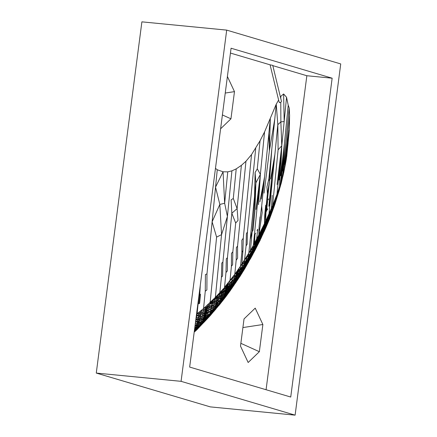 <?xml version="1.0" encoding="UTF-8"?>
<svg xmlns="http://www.w3.org/2000/svg" width="437" height="437" viewBox="0 0 437 437"><rect width="100%" height="100%" fill="white"/><g stroke="black" fill="none" stroke-linecap="round" stroke-linejoin="round"><path stroke-width="0.66" d="M295.112 415.15L340.729 63.933L226.694 30.115L181.076 381.332L295.112 415.15L210.306 406.885L96.271 373.067L181.076 381.332M96.271 373.067L141.888 21.85L226.694 30.115M290.736 397.042L189.658 367.069L231.069 48.223L332.147 78.196L290.736 397.042M194.197 332.12L204.729 321.495L206.144 319.097L207.602 315.022L210.148 302.415L216.599 237.1L221.554 234.631L227.415 216.452L224.651 203.249L223.056 171.779L217.26 169.78L215.468 168.365M195.219 324.249L197.12 313.684L203.549 308.582L215.354 297.4L221.554 234.631L219.827 204.44L215.545 187.129L223.056 171.779L227.753 171.867L231.921 170.845L236.215 168.873L241.382 165.355L245.949 161.269L251.532 154.578L260.048 140.785L264.565 131.919L276.244 104.175A590.42 240.142 -84.4 0 1 278.615 100.057L270.088 64.829L230.441 53.068M220.603 128.795L230.949 118.815L234.478 91.633L227.398 76.486M230.949 118.815L222.406 114.947M234.478 91.633L225.252 93.043M266.073 389.728L306.85 75.732L272.819 65.637M306.85 75.732L332.147 78.196M278.615 100.057L279.369 102.608A1.639 0.972 166.4 0 0 281.428 101.209L272.748 65.364L270.088 64.829M195.126 331.393L210.142 315.733L225.607 296.991L236.27 281.909L237.51 279.358L246.233 266.144L250.33 258.622L251.947 253.176L253.378 245.19L258.835 234.948L259.108 226.574L261.703 205.903L270.312 118.766L269.4 150.749L268.875 133.29M203.576 322.719L210.142 315.733L220.439 303.365L222.204 298.766L223.646 297.734L225.497 295.407L225.82 294.38L227.322 293.151L230.911 288.333L231.741 287.759L237.51 279.358L239.105 273.994L240.508 266.128L248.975 252.908L258.611 236.554L262.162 212.622L261.703 205.903M206.832 319.25L215.725 308.926L217.091 305.616L219.074 303.901L220.068 300.803L222.204 298.766L224.514 287.333L234.778 274.349L240.508 266.128L242.442 264.156L244.682 259.922L246.676 257.551L248.975 252.908L252.908 248.363L256.557 241.475L256.721 240.437L258.354 238.198L258.611 236.554L260.403 233.298L260.561 232.244L258.835 234.948L264.44 223.662L267.389 193.793L266.947 186.932L268.864 178.853L276.244 104.175L277.817 124.682L280.865 121.89L284.165 121.541L286.557 97.287L283.624 93.96L280.756 96.408L280.767 98.472M260.561 232.244L264.21 225.317L264.44 223.662L269.023 213.737L277.817 124.682L278.107 149.82L281.767 145.794L280.865 121.89L280.783 102.247M267.389 193.793L269.514 181.415L268.864 178.853M222.204 298.766L232.577 285.263L232.976 283.832L234.691 281.794L234.991 280.669L236.909 277.888L237.428 275.698L242.508 270.689L243.272 267.788L246.79 263.73L247.56 260.813L252.575 254.055L256.333 247.642L265.827 227.819L267.52 222.111L269.023 213.737L272.59 205.674L278.107 149.82M194.268 331.574L198.775 327.368L211.033 314.389L213.349 307.927L215.354 297.4L228.021 283.946L229.512 283.908L229.993 280.68L232.238 278.604L234.778 274.349L236.537 272.754L238.444 270.006L240.05 269.252L242.087 266.423L242.442 264.156L244.217 263.047L246.315 259.818L246.676 257.551L248.511 256.049L252.619 249.98L256.18 243.567L256.557 241.475L258.059 239.858L258.354 238.198L260.053 235.417L264.44 223.662L268.793 215.381L276.976 194.301L284.165 121.541L283.624 93.96M272.229 195.306L271.399 208.362L268.793 215.381L270.345 212.824L270.667 210.743L272.125 208.804L272.59 205.674L275.37 199.125L280.478 183.616L288.218 105.213L289.212 107.961L282.362 177.285L284.219 169.736L289.589 115.384L289.212 107.961M194.607 328.957L198.016 325.931L198.403 324.751L200.332 323.593L202.5 321.534L204.767 319.174L205.128 318.065L208.263 315.711L212.448 310.975L214.398 309.347L215.102 307.255L217.091 305.616L219.674 294.15L221.909 292.031L222.067 290.955L224.285 288.972L225.869 288.289L227.699 286.044L227.868 284.995L231.708 281.881L235.751 277.331L235.975 276.184L237.886 273.425L238.274 271.142L243.622 266.231L243.933 264.642L245.894 262.102L246.113 260.96L247.905 259.245L248.221 257.65L250.232 254.776L251.018 250.193L253.378 245.19L254.902 243.835L256.721 240.437L257.743 236.996L258.611 236.554L260.233 234.358L262.271 229.556L265.303 224.662L267.193 219.194L271.841 210.405L273.742 204.052L276.572 197.016L276.976 194.301L279.183 188.107L283.498 172.997L286.738 156.32L289.365 129.74L289.589 115.384L288.251 128.975M252.908 248.363L258.059 239.858L261.714 232.774L262.102 230.627L263.642 228.72L265.106 225.743L266.832 221.346L271.524 211.994L273.371 206.226L276.053 199.785L281.701 181.208L283.635 167.202L285.787 142.626L282.777 169.862L284.072 159.953M195.765 320.07L200.441 316.361L200.665 315.137L202.615 314.454L207.045 310.183L207.253 309.035L209.274 307.943L211.825 305.682L212.043 304.513L216.736 300.503L216.949 299.372L221.346 295.314L221.548 294.216L233.353 282.318L233.702 280.74L237.428 275.698L237.662 274.567L242.901 269.279L244.84 266.537L245.419 264.287L249.172 259.245L249.997 255.913L253.711 249.997L261.036 235.942L270.809 215.048L273.977 206.291L275.048 201.195L280.144 185.867L282.826 175.401M195.006 325.909L199.092 322.364L200.84 321.982L202.872 320.397L205.128 318.065L205.466 316.945L207.602 315.022L209.787 313.75L215.102 307.255L216.025 303.83L220.068 300.803L220.898 297.482L223.017 295.68L226.656 291.271L227.699 286.044L229.217 285.558L229.512 283.908L231.9 280.783L232.238 278.604L234.308 277.517L238.089 272.278L241.666 268.7L242.087 266.423L243.933 264.642L244.217 263.047L246.113 260.96L246.315 259.818L248.221 257.65L248.511 256.049L252.296 251.597L253.946 248.992L255.754 245.638L256.18 243.567L257.726 241.514L261.277 234.898L261.714 232.774L264.664 227.885L265.303 224.662L267.018 220.264L269.766 215.954L271.524 211.994L276.053 199.785L279.713 188.156L283.995 171.26L286.246 159.549L288.71 136.388M282.073 179.23L285.033 165.661L287.153 150.792L288.72 135.388L287.393 149.673M194.776 327.652L198.403 324.751L199.403 321.168L201.331 320.228L205.778 315.825L207.602 315.022L208.46 315.143L209.787 313.75L211.087 309.134L213.349 307.927L217.539 304.201L223.285 298.766L225.497 295.407L226.89 294.358L227.322 293.151L231.741 287.759L236.28 280.128L243.081 270.503L252.225 255.055L254.695 249.729L257.655 244.818L262.866 234.216L269.585 218.926L275.086 203.664L279.194 190.346L283.706 172.806L285.924 161.444L288.087 143.303M227.322 293.151L227.743 291.807L231.091 287.792L236.28 280.128L236.608 279.008L242.098 271.989L244.84 266.537L248.844 260.37L262.113 235.193L270.416 216.457L276.878 197.644L281.701 181.208L286.104 160.488L287.065 152.999M196.535 314.121L199.097 313.22L201.238 311.494L203.281 310.505L203.549 308.582L205.592 307.686L212.431 302.18L212.601 301.033L221.548 294.216L221.909 292.031L225.689 289.354L231.501 282.979L235.27 279.533L235.751 277.331L237.662 274.567L237.886 273.425L239.449 272.437L241.432 269.826L241.666 268.7L245.66 263.227L245.894 262.102L253.192 252.034L254.99 248.708L255.519 246.648L258.644 241.716L260.49 238.056L261.036 235.942L263.872 231.064L266.636 222.422L271.18 213.551L275.425 202.44L281.253 183.103L284.285 169.846M285.492 163.662L289.141 130.204L287.404 142.67L288.72 135.388M285.667 162.608L286.104 160.488M285.563 156.146L284.531 168.502M267.52 222.111L269.312 217.997L270.345 212.824L271.841 210.405M212.448 310.975L213.234 310.696L217.091 305.616L217.899 305.277L226.453 295.407L236.013 282.023L244.354 269.208L253.624 252.75L261.228 237.832L270.809 215.048M266.275 226.579L270.006 217.757L274.731 204.795L276.572 197.016L281.018 183.054L282.362 177.285M253.624 252.75L259.769 240.929L262.113 235.193L265.827 227.819L270.006 217.757L273.704 207.313M265.827 227.819L269.165 219.942M263.992 231.91L266.029 227.349M266.472 226.333L268.356 221.865M270.416 216.457L271.841 212.617M272.125 208.804L273.906 202.97L273.562 205.133L272.125 208.804L273.371 206.226L275.37 199.125L276.572 197.016L279.183 188.107M272.89 209.858L274.185 206.193M273.688 207.684L274.365 205.805M275.752 201.14L281.253 183.103M276.053 199.785L277.511 194.705M279.194 190.346L280.86 183.928M277.626 195.497L279.238 190.204M280.144 185.867L281.734 179.399M252.619 249.98L254.165 247.97L255.055 242.803M251.947 253.176L253.46 251.018L254.165 247.97L257.726 241.514L258.059 239.858L263.303 230.419L264.21 225.317L265.494 223.58L265.822 221.428M195.481 322.26L199.949 318.781L200.441 316.361L202.222 316.432L206.581 312.455L206.821 311.324L208.902 309.806L211.087 309.134L211.595 306.85L214.157 304.496L216.025 303.83L216.736 300.503L220.898 297.482L221.346 295.314L225.055 292.528L230.785 286.213L231.042 285.137L234.991 280.669L235.27 279.533L237.187 276.758L238.728 275.485L242.508 270.689L250.33 258.622L252.225 255.055L253.46 251.018L256.978 244.687L257.726 241.514M207.127 316.546L208.067 316.251L210.929 312.914L213.027 311.231L215.561 307.998L221.493 301.951L224.509 297.947L225.137 296.423L232.397 287.114L235.281 282.908L235.92 281.242L241.262 274.168L246.512 265.581L254.29 251.619L255.711 248.724L256.978 244.687M235.92 281.242L237.744 279.625L245.119 268.083L255.711 248.724M194.547 329.443L195.366 329.181L197.59 327.105L198.016 325.931L199.813 325.046L206.635 317.912L207.635 317.328L210.312 314.498L210.732 313.444L217.058 307.238L226.027 296.286L237.471 280.112L243.802 270.252L254.842 250.669L260.004 240.399M250.221 259.152L252.903 254.23M255.874 248.631L257.655 244.818M255.274 249.778L255.76 248.844M256.568 246.157L258.016 243.791L258.923 240.672L262.533 233.686L263.303 230.419M257.366 243.13L258.923 240.672L260.053 235.417L264.888 226.819L267.892 220.456M262.113 235.193L262.533 233.686M259.54 241.41L260.332 239.837M262.932 232.085L267.127 223.7M264.21 225.317L267.193 219.194L269.023 213.737M240.508 266.128L241.89 252.187L242.934 250.63L243.267 238.241L251.532 154.578M244.217 263.047L246.058 245.971L246.397 233.577L247.44 232.025L255.705 148.329M246.058 245.971L247.134 244.201L247.44 232.025M248.511 256.049L255.896 182.83L255.115 172.522L257.284 168.819L260.048 140.785M250.439 250.335L253.777 213.507L255.896 182.83L260.37 174.396L257.284 168.819M231.244 289.223L237.744 279.625L238.684 277.457L237.93 278.194L240.29 274.234L241.432 269.826L243.272 267.788L243.622 266.231L245.419 264.287L245.66 263.227L247.56 260.813L247.905 259.245L252.296 251.597M238.515 278.56L239.727 275.905L238.886 276.894L240.29 274.234L241.683 273.152L242.508 270.689M239.826 276.523L240.847 275.026M239.558 277.009L241.284 274.327M239.334 277.342L240.437 275.709M239.929 275.343L240.973 273.791M241.666 273.72L245.96 266.204L246.79 263.73M242.098 271.989L245.223 267.023M244.075 269.766L245.119 268.083M243.802 270.252L244.709 268.766M245.96 266.63L250.756 257.442M246.381 265.035L249.576 259.594M248.14 262.85L248.506 262.211M229.993 280.68L231.413 266.264L231.49 253.318L232.839 251.849L235.685 223.017L238.028 220.412L237.111 208.602L233.292 198.491L236.215 168.873M235.685 223.017L231.828 213.294L237.111 208.602L241.382 165.355M224.514 287.333L225.978 272.524L227.338 270.962L227.442 257.715L231.828 213.294L231.107 199.867L233.292 198.491M231.413 266.264L232.604 264.751L232.839 251.849M233.702 280.74L234.778 274.349L236.177 260.212L236.39 247.522L237.575 246.08L245.949 161.269M236.177 260.212L237.602 258.207L237.575 246.08M241.89 252.187L241.841 240.203L243.267 238.241M196.262 316.241L201.064 312.712L202.97 312.471L205.035 311.182L207.253 309.035L207.449 307.888L212.043 304.513L212.431 302.18L216.949 299.372L217.484 296.018L219.674 294.15L222.979 289.043L224.285 288.972L226.038 287.229L226.197 286.169M223.722 292.342L225.279 291.479L226.038 287.229L227.868 284.995L228.622 282.34M223.017 295.68L224.558 294.614L225.279 291.479L228.89 287.202L229.217 285.558M214.512 302.71L216.512 301.628L218.751 299.34L222.624 297.269L224.279 295.658L224.558 294.614L228.152 290.354L228.89 287.202L231.042 285.137L231.9 280.783L234.024 279.134M209.421 316.503L220.942 302.907L222.881 299.782L224.279 295.658L226.12 293.347L226.656 291.271L228.152 290.354L230.512 287.289L230.785 286.213L232.976 283.832L233.353 282.318M219.598 304.633L229.758 291.342L232.162 286.579L233.997 284.034L234.691 281.794L236.608 279.008L236.909 277.888L238.334 276.894M227.743 291.807L228.152 290.354L231.091 287.792L232.162 286.579L232.577 285.263L233.997 284.034L231.315 288.786M218.538 305.884L224.673 298.176L228.109 292.692L230.512 287.289L232.577 285.263M226.453 295.407L226.89 294.358M222.455 301.017L227.164 294.773L228.109 292.692L230.534 289.392L231.091 287.792M224.673 298.176L224.323 298.646M226.098 296.33L229.938 291.075M230.479 290.343L230.894 289.649M229.758 291.342L229.988 291.004M226.71 295.499L227.164 294.773M227.753 294.068L228.715 292.752M239.077 268.187L238.274 271.142L234.308 277.517L235.975 276.184L236.537 272.754M235.106 283.597L236.27 281.909M235.734 282.581L236.674 281.226M232.211 287.819L236.477 280.942M225.978 272.524L226.306 258.802L227.442 257.715M214.829 300.913L212.245 303.344L209.897 304.223L212.601 301.033L213.617 299.072L215.113 299.137L217.484 296.018L218.391 294.112L219.674 294.15L221.412 277.266L222.553 276.08L222.914 262.058L231.921 170.845M219.095 297.613L221.127 296.406L223.383 294.03M222.067 290.955L221.444 290.752L219.674 294.15L221.734 293.118L224.023 290.649M209.274 307.943L211.595 306.85L211.825 305.682L214.157 304.496L220.352 299.744L222.624 297.269M194.394 330.612L197.114 328.263L197.59 327.105L199.813 325.046L200.496 324.964L209.853 315.503L214.709 309.991L215.359 308.527L218.871 304.414L221.772 300.143L220.046 303.038L221.33 301.377M219.849 303.518L218.456 305.397L219.849 303.518M218.888 305.397L220.008 304.086M206.144 319.097L217.276 306.779L217.899 305.277M215.725 308.926L218.456 305.397L217.353 307.282M213.638 311.652L216.173 308.68M221.412 277.266L221.799 263.047L222.914 262.058M217.484 296.018L216.872 295.756L215.113 299.137L217.14 298.247L219.401 295.871M195.743 320.239L198.037 319.436L202.222 316.432L202.615 314.454L204.598 313.52L206.821 311.324L207.045 310.183L208.902 309.806L215.72 305.064L217.965 302.666M214.168 310.953L215.283 309.669M194.23 331.891L197.699 328.334L198.267 328.22L209.105 316.776L209.853 315.503L211.814 313.695L213.234 310.696M210.694 315.088L211.279 314.405M212.633 312.826L217.091 305.616M216.599 237.1L212.114 221.832L219.827 204.44L224.651 203.249L227.753 171.867M195.694 330.853L194.804 331.546L197.114 328.263L203.664 321.922L204.767 319.174L209.186 315.399L209.787 313.75L212.906 309.516L208.498 311.625L206.335 313.575L206.581 312.455L208.498 311.625M194.361 330.869L196.847 328.859L195.934 330.476L199.348 327.105L202.091 322.653L203.216 319.256L205.466 316.945L206.067 314.695L212.906 309.516M207.941 317.934L209.186 315.399L211.978 312.286M205.658 320.097L206.876 318.895L208.46 315.143M205.357 320.829L206.035 320.108M207.57 318.453L211.033 314.389M207.209 318.846L207.892 318.125M199.004 295.122L199.742 294.664L200.283 285.268M203.549 308.582L205.259 291.233L205.428 274.567L206.974 273.884L217.26 169.78M205.259 291.233L206.887 289.944L206.974 273.884M196.295 315.995L198.72 315.7L199.097 313.22M196 318.24L198.507 316.945L198.72 315.7L202.97 312.471L203.281 310.505L205.417 308.855L205.592 307.686M195.492 322.162L197.508 321.883L198.507 316.945L200.665 315.137L201.238 311.494L201.938 309.86M195.252 324.134L197.213 323.107L197.508 321.883L201.796 318.365L202.222 316.432L204.101 315.814L206.335 313.575L206.067 314.695L203.828 316.962L205.237 310.013L207.449 307.888L207.624 306.752L209.607 306.075M194.989 326.046L196.563 325.554L197.213 323.107L199.403 321.168L199.949 318.781L201.796 318.365L203.828 316.962L203.216 319.256L201.331 320.228L201.796 318.365M194.334 331.088L196.563 325.554L200.84 321.982L201.331 320.228M202.615 314.454L202.97 312.471M198.775 327.368L200.84 321.982M196.847 328.859L199.813 325.046M195.519 331.011L197.786 328.859M203.281 310.505L205.237 310.013L205.417 308.855L207.624 306.752L208.498 303.961M204.155 322.102L205.182 320.9M200.102 326.395L201.637 323.768L204.806 320.72L206.635 317.912M196.027 318.027L196.508 317.836L196.016 318.136M286.557 97.287L288.218 105.213M244.026 318.923L240.497 346.109L248.156 362.497L259.349 351.698L262.877 324.516L255.219 308.129L244.026 318.923M259.349 351.698L240.858 343.324M262.877 324.516L242.906 327.564M254.471 243.141L254.995 234.44L253.378 245.19L258.972 188.555L258.496 204.631L260.37 174.396L264.565 131.919M258.972 188.555L260.37 174.396L255.995 209.46L258.972 188.555M254.995 234.44L255.678 233.129M257.049 230.507L257.737 229.196L256.65 239.044M259.884 201.828L264.571 176.854L261.271 199.021M259.108 226.574L260.059 216.921M264.09 193.121L269.4 150.749L274.769 119.11M264.44 223.662L264.718 215.151L265.701 205.226M265.587 221.182L265.996 212.475L269.514 181.415L270.345 163.919M269.514 181.415L271.819 148.984M267.138 210.006L267.712 208.777M269.427 205.079L271.956 184.053L269.427 205.079L268.853 206.308L271.792 176.575L274.889 154.37L270.656 178.995M277.124 184.556L281.767 145.794L278.997 180.028L279.822 177.881L280.915 166.803L281.767 145.794M279.598 186.288L279.822 177.881M280.641 175.734L282.455 163.564L281.903 172.347L284.438 143.505L280.641 175.734M280.478 183.616L281.903 172.347L281.297 181.322M282.34 171.107L284.438 143.505M281.018 183.054L283.291 173.511L283.635 167.202M284.476 164.361L286.907 142.56L285.754 155.523L287.404 142.67L285.437 163.624M281.701 181.208L282.608 177.182M282.794 176.685L283.258 174.478M282.963 175.958L283.356 174.292M286.41 158.473L288.054 143.03M287.65 142.724L287.235 150.421L287.726 146.351M287.235 150.421L287.317 150.049M286.738 156.32L286.967 153.589M287.153 150.792L287.486 146.974M286.759 154.769L286.863 154.179M285.115 161.996L285.754 155.523M285.552 160.1L286.317 153.655M285.334 161.045L285.94 154.9M286.131 154.277L287.153 142.615M285.033 165.661L284.951 166.421M266.707 225.197L268.75 220.882M267.411 224.099L267.81 223.105M273.906 202.97L275.37 199.125M276.572 197.016L278.008 191.728M280.051 187.358L280.483 185.681M270.405 195.175L271.792 176.575M268.121 200.075L268.695 198.846M266.57 211.24L267.548 201.299M254.017 251.756L254.52 251.106M251.117 257.508L251.384 257.011M252.007 255.869L252.28 255.372M256.792 246.829L257.251 245.834M241.901 264.063L242.934 250.63M254.514 196.847L255.115 172.522M250.357 238.892L251.925 232.244L253.028 230.266L254.886 211.486L255.896 182.83M242.737 271.989L243.283 270.945M243.518 270.427L244.152 268.76M247.052 264.74L247.326 264.254M247.604 263.686L247.839 263.167M220.587 303.387L220.942 302.907M225.137 296.423L225.667 296.259M221.521 302.202L222.422 300.776M223.389 299.831L224.509 297.947M222.881 299.782L223.351 299.596M228.109 293.571L229.884 289.436M233.593 285.142L233.997 284.034M233.172 286.41L234.139 285.006M233.358 285.711L234.09 284.831M212.601 301.033L211.885 300.743L209.897 304.223M209.569 316.038L209.968 315.782M199.742 294.664L198.835 303.857L199.627 303.289L200.528 294.172M197.12 313.684L198.802 296.679M197.59 327.105L198.234 327.215M194.88 330.361L195.448 330.459M198.371 328.236L198.95 327.624M201.637 323.768L202.091 322.653L200.332 323.593M204.363 320.277L205.062 320.168M201.26 325.172L203.664 321.922M202.418 323.943L203.413 322.43M201.375 324.336L202.265 323.642M195.754 320.152L196.131 319.955M266.313 226.694L265.652 228.251M275.949 200.883L276.14 200.272M278.953 191.209L279.511 189.248M254.148 251.93L253.984 252.231M230.321 290.561L229.791 291.293M228.928 292.468L228.464 293.096"/></g></svg>
